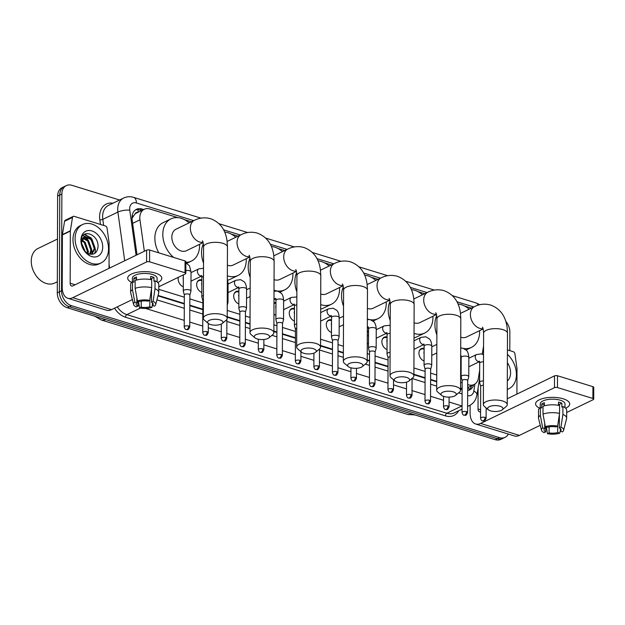 <?xml version="1.0" encoding="UTF-8"?>
<svg xmlns="http://www.w3.org/2000/svg" width="625" height="625" viewBox="0 0 625 625"><rect width="100%" height="100%" fill="white"/><g stroke="black" fill="none" stroke-linecap="round" stroke-linejoin="round"><path stroke-width="0.94" d="M183.289 286.766A6.82 4.938 -115.8 0 1 178.148 278.883A6.82 4.938 -115.8 0 1 178.336 277.312M201.812 292.469A6.82 4.938 -115.8 0 1 196.672 284.586A6.82 4.938 -115.8 0 1 199.047 280.094A6.82 4.938 -115.8 0 1 201.859 279.891M238.852 303.891A6.82 4.938 -115.8 0 1 233.711 296.008A6.82 4.938 -115.8 0 1 236.086 291.516A6.82 4.938 -115.8 0 1 238.898 291.312M275.898 315.312A6.82 4.938 -115.8 0 1 273.938 314.18M294.422 321.023A6.82 4.938 -115.8 0 1 289.273 313.133A6.82 4.938 -115.8 0 1 291.648 308.648A6.82 4.938 -115.8 0 1 294.461 308.438M331.461 332.438A6.82 4.938 -115.8 0 1 326.32 324.555A6.82 4.938 -115.8 0 1 328.695 320.062A6.82 4.938 -115.8 0 1 331.508 319.859M368.508 343.859A6.82 4.938 -115.8 0 1 367.281 343.266M387.023 349.57A6.82 4.938 -115.8 0 1 381.883 341.688A6.82 4.938 -115.8 0 1 384.258 337.195A6.82 4.938 -115.8 0 1 387.07 336.984M424.07 360.984A6.82 4.938 -115.8 0 1 418.93 353.102A6.82 4.938 -115.8 0 1 421.305 348.609A6.82 4.938 -115.8 0 1 424.117 348.406M461.117 372.406A6.82 4.938 -115.8 0 1 460.625 372.211M137.859 212.391A4.266 3.086 64.2 0 0 135.07 213.922L131.992 218.352M135.07 213.922A12.789 9.266 -115.8 0 1 136.328 213.133L144.266 209.289A12.789 9.266 64.2 0 0 139.953 219.805L144.352 251.25M460.531 388.656L462.195 389.008M158.07 295.422L184.297 303.508M189.836 305.211L202.82 309.211M227.211 316.734L239.859 320.633M245.398 322.344L250.031 323.766M273.883 331.117L276.906 332.055M282.445 333.758L295.43 337.766M320.555 345.508L332.469 349.18M338.008 350.891L343.375 352.539M367.227 359.898L369.516 360.602M375.047 362.305L388.031 366.312M413.898 374.281L425.078 377.727M430.617 379.438L436.719 381.32M467.68 384.555L468.492 384.805A12.789 9.266 64.2 0 0 474.109 384.516A12.789 9.266 64.2 0 0 478.406 378.102L479.664 370.266M482.25 354.148L483.562 346.023M158.789 289.336L184.32 297.203M189.859 298.914L202.844 302.914M227.234 310.438L239.883 314.336M245.422 316.039L250.047 317.469M273.906 324.82L276.93 325.75M282.469 327.461L295.445 331.461M320.578 339.211L332.492 342.883M338.031 344.586L343.391 346.242M367.25 353.594L369.539 354.305M375.07 356.008L388.055 360.008M413.922 367.984L425.102 371.43M430.641 373.141L436.734 375.016M460.594 382.367L462.141 382.852M177.992 217.664L149.883 209A12.789 9.266 64.2 0 0 144.266 209.289M471.383 308.109L464.562 306.008M424.711 293.719L417.891 291.617M378.039 279.336L371.219 277.234M331.367 264.945L324.547 262.844M284.695 250.563L277.875 248.453M238.023 236.172L231.203 234.07M191.352 221.781L184.531 219.68M367.328 331.117A6.82 4.938 -115.8 0 1 368.547 331.273M273.984 302.648A6.82 4.938 -115.8 0 1 275.945 302.727M460.672 359.719A6.82 4.938 -115.8 0 1 461.156 359.82M508.344 434.07A12.789 9.266 -115.8 0 1 505.07 437.336A12.789 9.266 -115.8 0 1 499.453 437.625L71.523 305.711A12.789 9.266 -115.8 0 1 61.531 290.812L61.867 194.031L59.75 195.055A12.789 9.266 -115.8 0 1 64.211 186.633A12.789 9.266 -115.8 0 0 59.75 195.055L59.414 291.844L59.75 195.055L57.633 196.086A12.789 9.266 -115.8 0 1 62.094 187.664L66.328 185.609A12.789 9.266 -115.8 0 1 71.938 185.32L119.57 200M71.523 305.711L69.406 306.734A12.789 9.266 -115.8 0 1 59.414 291.844A12.789 9.266 -115.8 0 0 69.406 306.734L497.336 438.656L69.406 306.734L67.289 307.758A12.789 9.266 -115.8 0 1 57.297 292.867L57.633 196.086M505.07 437.336L502.953 438.367A12.789 9.266 -115.8 0 1 497.336 438.656A12.789 9.266 -115.8 0 0 502.953 438.367L500.836 439.391A12.789 9.266 -115.8 0 1 495.219 439.68L67.289 307.758M84.734 234.148A17.055 12.352 -115.8 0 1 87.711 236.305A17.055 12.352 -115.8 0 0 84.734 234.148M89.211 237.789A17.055 12.352 -115.8 0 1 94.188 246.57A17.055 12.352 -115.8 0 0 89.211 237.789M95.133 252.297A17.055 12.352 -115.8 0 1 95.133 252.727A17.055 12.352 -115.8 0 0 95.133 252.297M505.805 321.359A12.789 9.266 -115.8 0 1 509.867 332.133L509.797 350.633M61.867 194.031A12.789 9.266 -115.8 0 1 66.328 185.609M83.117 235.477A17.055 12.352 -115.8 0 1 84.617 236.523M84.758 236.625A17.055 12.352 -115.8 0 1 87.352 239.094M143.727 209.555L142.055 209.039A12.789 9.266 64.2 0 0 136.438 209.328A12.789 9.266 64.2 0 0 132.133 219.844L137.023 254.797M467.656 390.531A12.789 9.266 64.2 0 0 469.641 389.922A12.789 9.266 64.2 0 0 473.664 384.734M157.953 295.859L184.297 303.977M189.836 305.688L202.82 309.688M227.211 317.203L239.859 321.109M245.398 322.812L250.023 324.242M273.883 331.594L276.906 332.523M282.438 334.234L295.422 338.234M320.555 345.984L332.469 349.656M338.008 351.359L343.367 353.016M367.227 360.367L369.508 361.07M375.047 362.781L388.031 366.781M413.898 374.758L425.078 378.203M430.617 379.906L436.711 381.789M460.57 389.141L462.117 389.625M135.43 209.93A12.789 9.266 -115.8 0 1 139.938 210.062L141.609 210.578M471.547 385.758A12.789 9.266 -115.8 0 1 468.539 390.336M563.219 398.812A17.055 6.578 0.2 0 1 564.414 399.219A17.055 6.578 0.2 0 1 565.648 408.227A17.055 6.578 0.2 0 0 569.688 404A17.055 6.578 0.2 0 0 563.219 398.812A17.055 6.578 0.2 0 0 540.883 399.133A17.055 6.578 0.2 0 0 539.586 408.133A17.055 6.578 0.2 0 1 535.578 403.875A17.055 6.578 0.2 0 1 545.211 397.992A17.055 6.578 0.2 0 1 563.219 398.812M507.43 349.906L513.289 351.711A2.133 1.547 64.2 0 1 514.93 353.844L516.969 368.43A2.133 1.547 64.2 0 1 516.992 368.781L516.906 394.086M470.117 405.188L470.094 412.82A17.055 9.75 -72.9 0 0 475.656 423.992A17.055 9.75 -72.9 0 0 480.625 423.43L554.469 387.68L554.508 375.883L507.258 398.758M475.656 423.992L514.438 435.953A17.055 9.75 -72.9 0 0 519.406 435.391L540.258 425.297M566.672 412.5L593.25 399.641A2.133 0.82 -179.8 0 0 593.711 399.133A2.133 0.82 -179.8 0 0 592.898 398.484L592.938 386.68A2.133 0.82 0.2 0 1 593.75 387.328L593.711 399.133M554.508 375.883A2.133 0.82 0.2 0 1 557.5 375.758L557.461 387.555L592.898 398.484M557.461 387.555A2.133 0.82 -179.8 0 0 554.469 387.68M557.5 375.758L592.938 386.68M486.93 408.594L486.141 408.984M480.586 411.664A4.266 2.438 107.1 0 1 479.422 411.773A4.266 2.438 107.1 0 1 478.031 408.977L478.102 387.797M558.508 403.93A8.531 3.289 -179.8 0 1 559.422 404.328L559.414 405.5M559.383 414.461L559.336 427.938A8.531 3.289 0.2 0 1 561.07 429.93A8.531 3.289 0.2 0 1 560.336 431.258L560.344 428.602M557.719 425.5L557.688 432.539A8.531 3.289 0.2 0 1 549.086 432.898L549.109 426.883M559.414 404.773A8.531 3.289 0.2 0 1 558.5 405.164M558.5 405.32L558.508 402.125A12.367 4.766 0.2 0 1 560.297 402.578A12.367 4.766 0.2 0 1 561.852 403.148L561.844 407.086L562.914 406.57A14.07 5.43 0.2 0 1 566.68 410.281L566.656 418.148A14.07 5.43 0.2 0 1 566.586 418.68L563.57 430.359A11.086 4.273 0.2 0 1 562.391 431.891L560.336 431.258M540.25 407.602L540.266 403.891A12.367 4.766 0.2 0 1 547.25 399.625A12.367 4.766 0.2 0 1 560.305 400.219A12.367 4.766 0.2 0 1 565 403.977L564.984 407.688M544.383 405.805L544.398 402.711A12.367 4.766 0.2 0 0 541.75 403.992L541.734 407.93L540.383 407.508L540.352 415.383L542.688 427.914L544.742 428.547L544.758 423.562M545.758 426.766L545.742 431.867L544.117 432.656A11.086 4.273 0.2 0 1 541.508 430.281L538.578 418.578A14.07 5.43 0.2 0 1 538.508 418.055L538.539 410.18A14.07 5.43 0.2 0 1 540.383 407.508M543.023 406.227A14.07 5.43 0.2 0 1 559.57 405.539L559.547 413.406L557.625 426.117L555.992 426.906A8.531 3.289 0.2 0 0 547.391 427.266L545.336 426.633L543 414.094L543.023 406.227M538.508 418.055A14.07 5.43 0.2 0 1 540.352 415.383M543 414.094A14.07 5.43 0.2 0 1 559.547 413.406M546.32 426.938L547.461 433.688L549.086 432.898M557.688 432.539L559.75 433.172L560.344 430.461M559.75 433.172A11.086 4.273 0.2 0 1 547.461 433.688M541.508 430.281A11.086 4.273 0.2 0 1 542.688 427.914M545.336 426.633A11.086 4.273 0.2 0 1 557.625 426.117M545.742 431.867A8.531 3.289 0.2 0 1 544.016 429.875A8.531 3.289 0.2 0 1 544.742 428.547M559.336 427.938L560.961 427.148L562.883 414.438L562.914 406.57M562.883 414.438A14.07 5.43 0.2 0 1 566.656 418.148M560.961 427.148A11.086 4.273 0.2 0 1 563.57 430.359M559.422 404.328L561.852 403.148M541.75 403.992L544.391 404.805M507.414 354.344A21.32 15.438 -115.8 0 1 516.414 374.625A21.32 15.438 -115.8 0 1 508.984 388.664A21.32 15.438 -115.8 0 1 507.289 389.32M507.383 362.703A13.898 10.07 -115.8 0 1 510.594 372.836A13.898 10.07 -115.8 0 1 507.32 380.961M500.047 406.234A7.672 2.961 -179.8 0 0 490.539 406.203A7.672 2.961 -179.8 0 0 488.305 409.758A7.672 2.961 -179.8 0 0 490.516 410.852A7.672 2.961 -179.8 0 0 502.25 409.805A7.672 2.961 -179.8 0 0 500.047 406.234M488.305 409.758L484.445 406.492A11.938 4.602 0.2 0 1 483.359 404.562A11.938 4.602 0.2 0 1 490.102 400.445A11.938 4.602 0.2 0 1 502.703 401.023A11.938 4.602 0.2 0 1 507.234 404.648A11.938 4.602 0.2 0 1 506.133 406.57L502.25 409.805M458.039 303.992A23.453 16.984 -115.8 0 1 469.172 309.18M479.578 330.672A23.453 16.984 -115.8 0 1 479.609 331.961A23.453 16.984 -115.8 0 1 471.438 347.398A23.453 16.984 -115.8 0 1 464 348.547M436.875 334.953A23.453 16.984 -115.8 0 1 434.891 324.469A23.453 16.984 -115.8 0 1 436.711 315.719M460.75 337.164A11.938 8.648 64.2 0 0 466.422 337.039L483.141 328.945M461.43 348.016A23.453 16.984 -115.8 0 1 460.711 347.789M453.375 391.852A7.672 2.961 -179.8 0 0 443.867 391.812A7.672 2.961 -179.8 0 0 441.633 395.367A7.672 2.961 -179.8 0 0 443.844 396.461A7.672 2.961 -179.8 0 0 455.578 395.414A7.672 2.961 -179.8 0 0 453.375 391.852M441.633 395.367L437.773 392.109A11.938 4.602 0.2 0 1 436.688 390.18A11.938 4.602 0.2 0 1 443.43 386.062A11.938 4.602 0.2 0 1 456.031 386.633A11.938 4.602 0.2 0 1 460.562 390.266A11.938 4.602 0.2 0 1 459.461 392.18L455.578 395.414M411.367 289.602A23.453 16.984 -115.8 0 1 422.5 294.789M432.906 316.281A23.453 16.984 -115.8 0 1 432.938 317.57A23.453 16.984 -115.8 0 1 424.766 333.016A23.453 16.984 -115.8 0 1 414.039 333.406M390.203 320.562A23.453 16.984 -115.8 0 1 388.219 310.078A23.453 16.984 -115.8 0 1 390.039 301.328M414.078 322.773A11.938 8.648 64.2 0 0 419.75 322.648L436.469 314.555M424.766 333.016L416.828 336.859A23.453 16.984 -115.8 0 1 414.023 337.82M406.703 377.461A7.672 2.961 -179.8 0 0 397.195 377.422A7.672 2.961 -179.8 0 0 394.961 380.977A7.672 2.961 -179.8 0 0 397.172 382.07A7.672 2.961 -179.8 0 0 408.906 381.031A7.672 2.961 -179.8 0 0 406.703 377.461M394.961 380.977L391.102 377.719A11.938 4.602 0.2 0 1 390.016 375.789A11.938 4.602 0.2 0 1 396.758 371.672A11.938 4.602 0.2 0 1 409.359 372.242A11.938 4.602 0.2 0 1 413.891 375.875A11.938 4.602 0.2 0 1 412.789 377.797L408.906 381.031M364.695 275.219A23.453 16.984 -115.8 0 1 375.828 280.398M386.234 301.891A23.453 16.984 -115.8 0 1 386.266 303.188A23.453 16.984 -115.8 0 1 378.094 318.625A23.453 16.984 -115.8 0 1 370.844 319.797M343.531 306.18A23.453 16.984 -115.8 0 1 341.547 295.695A23.453 16.984 -115.8 0 1 343.367 286.945M367.406 308.391A11.938 8.648 64.2 0 0 373.078 308.266L389.797 300.172M368.961 319.469A23.453 16.984 -115.8 0 1 367.367 319.016M360.031 363.07A7.672 2.961 -179.8 0 0 350.523 363.039A7.672 2.961 -179.8 0 0 348.289 366.594A7.672 2.961 -179.8 0 0 350.5 367.688A7.672 2.961 -179.8 0 0 362.234 366.641A7.672 2.961 -179.8 0 0 360.031 363.07M348.289 366.594L344.43 363.336A11.938 4.602 0.2 0 1 343.344 361.406A11.938 4.602 0.2 0 1 350.086 357.281A11.938 4.602 0.2 0 1 362.688 357.859A11.938 4.602 0.2 0 1 367.219 361.484A11.938 4.602 0.2 0 1 366.117 363.406L362.234 366.641M318.023 260.828A23.453 16.984 -115.8 0 1 329.156 266.016M339.562 287.508A23.453 16.984 -115.8 0 1 339.594 288.797A23.453 16.984 -115.8 0 1 331.422 304.242A23.453 16.984 -115.8 0 1 320.695 304.633M296.859 291.789A23.453 16.984 -115.8 0 1 294.875 281.305A23.453 16.984 -115.8 0 1 296.695 272.555M320.734 294A11.938 8.648 64.2 0 0 326.406 293.875L343.125 285.781M331.422 304.242L323.484 308.086A23.453 16.984 -115.8 0 1 320.68 309.047M313.359 348.688A7.672 2.961 -179.8 0 0 303.859 348.648A7.672 2.961 -179.8 0 0 301.617 352.203A7.672 2.961 -179.8 0 0 303.828 353.297A7.672 2.961 -179.8 0 0 315.562 352.258A7.672 2.961 -179.8 0 0 313.359 348.688M301.617 352.203L297.758 348.945A11.938 4.602 0.2 0 1 296.672 347.016A11.938 4.602 0.2 0 1 303.414 342.898A11.938 4.602 0.2 0 1 316.016 343.469A11.938 4.602 0.2 0 1 320.547 347.102A11.938 4.602 0.2 0 1 319.445 349.023L315.562 352.258M271.352 246.445A23.453 16.984 -115.8 0 1 282.484 251.625M292.891 273.117A23.453 16.984 -115.8 0 1 292.922 274.414A23.453 16.984 -115.8 0 1 284.75 289.852A23.453 16.984 -115.8 0 1 274.023 290.242M250.188 277.406A23.453 16.984 -115.8 0 1 248.203 266.922A23.453 16.984 -115.8 0 1 250.023 258.164M274.062 279.617A11.938 8.648 64.2 0 0 279.734 279.492L296.453 271.398M266.688 334.297A7.672 2.961 -179.8 0 0 257.188 334.266A7.672 2.961 -179.8 0 0 254.945 337.82A7.672 2.961 -179.8 0 0 257.156 338.914A7.672 2.961 -179.8 0 0 268.891 337.867A7.672 2.961 -179.8 0 0 266.688 334.297M254.945 337.82L251.086 334.555A11.938 4.602 0.2 0 1 250 332.633A11.938 4.602 0.2 0 1 256.742 328.508A11.938 4.602 0.2 0 1 269.352 329.086A11.938 4.602 0.2 0 1 273.875 332.711A11.938 4.602 0.2 0 1 272.773 334.633L268.891 337.867M224.68 232.055A23.453 16.984 -115.8 0 1 235.812 237.242M246.219 258.734A23.453 16.984 -115.8 0 1 246.25 260.023A23.453 16.984 -115.8 0 1 238.078 275.469A23.453 16.984 -115.8 0 1 227.352 275.852M203.516 263.016A23.453 16.984 -115.8 0 1 201.531 252.531A23.453 16.984 -115.8 0 1 203.352 243.781M227.391 265.227A11.938 8.648 64.2 0 0 233.062 265.102L249.781 257.008M238.078 275.469L230.141 279.312A23.453 16.984 -115.8 0 1 227.711 280.188M220.016 319.914A7.672 2.961 -179.8 0 0 210.516 319.875A7.672 2.961 -179.8 0 0 208.273 323.43A7.672 2.961 -179.8 0 0 210.484 324.523A7.672 2.961 -179.8 0 0 222.219 323.477A7.672 2.961 -179.8 0 0 220.016 319.914M208.273 323.43L204.414 320.172A11.938 4.602 0.2 0 1 203.328 318.242A11.938 4.602 0.2 0 1 210.07 314.125A11.938 4.602 0.2 0 1 222.68 314.695A11.938 4.602 0.2 0 1 227.203 318.328A11.938 4.602 0.2 0 1 226.102 320.25L222.219 323.477M202.398 240.836C202.305 241.492 203.016 239.453 203.578 246.875A11.938 4.602 -179.8 0 1 210.32 242.758A11.938 4.602 -179.8 0 1 222.922 243.328A11.938 4.602 -179.8 0 1 227.453 246.961L227.07 240.945C225.516 229.688 220.055 222.289 210.688 218.742C205.172 217.18 199.781 217.68 194.516 220.25L175.984 229.219A11.938 8.648 64.2 0 0 171.828 237.086A11.938 8.648 64.2 0 0 176.758 248.344A11.938 8.648 64.2 0 0 186.391 250.719L203.109 242.617M173.625 257.414A23.453 16.984 -115.8 0 1 162.805 234.297A23.453 16.984 -115.8 0 1 170.969 218.859A23.453 16.984 -115.8 0 1 189.141 222.852M199.547 244.344A23.453 16.984 -115.8 0 1 199.578 245.641A23.453 16.984 -115.8 0 1 191.406 261.078A23.453 16.984 -115.8 0 1 185.875 262.336M158.812 252.852A23.453 16.984 -115.8 0 1 154.859 238.148A23.453 16.984 -115.8 0 1 163.031 222.703L170.969 218.859M461.148 362.797A3.836 2.781 64.2 0 0 460.961 363.961A3.836 2.781 64.2 0 0 461.141 365.242M483.437 380.914A3.836 1.477 -179.8 0 0 480.445 381.469A3.836 1.477 -179.8 0 0 479.617 382.383A3.836 1.477 -179.8 0 0 479.641 382.539L480.672 386.375M483.422 385.266A2.773 1.07 -179.8 0 0 481.273 385.664A2.773 1.07 -179.8 0 0 480.672 386.32A2.773 1.07 -179.8 0 0 480.688 386.43M155.344 273.078A17.055 6.578 0.2 0 1 156.539 273.484A17.055 6.578 0.2 0 1 157.766 282.492A17.055 6.578 0.2 0 0 161.812 278.266A17.055 6.578 0.2 0 0 155.344 273.078A17.055 6.578 0.2 0 0 133.008 273.398A17.055 6.578 0.2 0 0 131.711 282.398A17.055 6.578 0.2 0 1 127.695 278.141A17.055 6.578 0.2 0 1 137.336 272.258A17.055 6.578 0.2 0 1 155.344 273.078M70.367 230.758A2.133 1.547 64.2 0 0 70.336 231.086L62.398 234.938A2.133 1.547 -115.8 0 1 62.422 234.602L70.367 230.758L72.5 217.461A2.133 1.547 64.2 0 1 73.219 216.391A2.133 1.547 64.2 0 1 74.156 216.336L105.414 225.977A2.133 1.547 64.2 0 1 107.055 228.109L109.094 242.695A2.133 1.547 64.2 0 1 109.117 243.047L109.031 268.352M62.398 234.938L62.219 287.086A17.055 9.75 -72.9 0 0 67.773 298.258A17.055 9.75 -72.9 0 0 72.75 297.695L146.594 261.945L146.633 250.148L72.789 285.898A4.266 2.438 107.1 0 1 71.547 286.039A4.266 2.438 107.1 0 1 70.156 283.242L70.336 231.086M62.422 234.602L64.562 221.305A2.133 1.547 -115.8 0 1 65.273 220.234L73.219 216.391M67.773 298.258L106.562 310.219A17.055 9.75 -72.9 0 0 111.531 309.656L132.383 299.562M158.797 286.766L185.375 273.906A2.133 0.82 -179.8 0 0 185.836 273.398A2.133 0.82 -179.8 0 0 185.023 272.75L185.062 260.945A2.133 0.82 0.2 0 1 185.875 261.594L185.836 273.398M146.633 250.148A2.133 0.82 0.2 0 1 149.625 250.023L149.586 261.82L185.023 272.75M149.586 261.82A2.133 0.82 -179.8 0 0 146.594 261.945M149.625 250.023L185.062 260.945M150.633 278.195A8.531 3.289 -179.8 0 1 151.547 278.594L151.539 279.766M151.508 288.727L151.461 302.203A8.531 3.289 0.2 0 1 153.195 304.195A8.531 3.289 0.2 0 1 152.461 305.523L152.469 302.867M149.836 299.766L149.812 306.805A8.531 3.289 0.2 0 1 141.211 307.164L141.234 301.148M151.539 279.039A8.531 3.289 0.2 0 1 150.625 279.43M150.625 279.586L150.633 276.391A12.367 4.766 0.2 0 1 152.422 276.844A12.367 4.766 0.2 0 1 153.977 277.414L153.969 281.352L155.039 280.836A14.07 5.43 0.2 0 1 158.805 284.547L158.773 292.414A14.07 5.43 0.2 0 1 158.711 292.945L155.695 304.625A11.086 4.273 0.2 0 1 154.516 306.156L152.461 305.523M132.375 281.867L132.391 278.156A12.367 4.766 0.2 0 1 139.375 273.891A12.367 4.766 0.2 0 1 152.43 274.484A12.367 4.766 0.2 0 1 157.117 278.242L157.109 281.953M136.508 280.07L136.523 276.977A12.367 4.766 0.2 0 0 133.875 278.258L133.859 282.195L132.508 281.773L132.477 289.648L134.812 302.18L136.867 302.812L136.883 297.828M137.883 301.031L137.867 306.133L136.242 306.922A11.086 4.273 0.2 0 1 133.633 304.547L130.703 292.844A14.07 5.43 0.2 0 1 130.633 292.32L130.664 284.445A14.07 5.43 0.2 0 1 132.508 281.773M135.148 280.492A14.07 5.43 0.2 0 1 151.695 279.805L151.664 287.672L149.742 300.383L148.117 301.172A8.531 3.289 0.2 0 0 139.516 301.531L137.461 300.898L135.125 288.359L135.148 280.492M130.633 292.32A14.07 5.43 0.2 0 1 132.477 289.648M135.125 288.359A14.07 5.43 0.2 0 1 151.664 287.672M138.438 301.203L139.586 307.953L141.211 307.164M149.812 306.805L151.875 307.438L152.461 304.727M151.875 307.438A11.086 4.273 0.2 0 1 139.586 307.953M133.633 304.547A11.086 4.273 0.2 0 1 134.812 302.18M137.461 300.898A11.086 4.273 0.2 0 1 149.742 300.383M137.867 306.133A8.531 3.289 0.2 0 1 136.133 304.141A8.531 3.289 0.2 0 1 136.867 302.812M151.461 302.203L153.086 301.414L155.008 288.703L155.039 280.836M155.008 288.703A14.07 5.43 0.2 0 1 158.773 292.414M153.086 301.414A11.086 4.273 0.2 0 1 155.695 304.625M151.547 278.594L153.977 277.414M133.875 278.258L136.516 279.07M57.336 281.75L54.656 283.047A19.188 13.898 -115.8 0 1 39.18 279.234A19.188 13.898 -115.8 0 1 31.25 261.141A19.188 13.898 -115.8 0 1 37.93 248.508L57.484 239.039M75.102 238.586A21.32 15.438 -115.8 0 1 82.531 224.547A21.32 15.438 -115.8 0 1 99.727 228.789A21.32 15.438 -115.8 0 1 108.531 248.891A21.32 15.438 -115.8 0 1 101.109 262.93A21.32 15.438 -115.8 0 1 83.906 258.688A21.32 15.438 -115.8 0 1 75.102 238.586M101.109 262.93L98.992 263.953A21.32 15.438 -115.8 0 1 81.789 259.711A21.32 15.438 -115.8 0 1 72.984 239.609A21.32 15.438 -115.8 0 1 80.414 225.57L82.531 224.547M91.617 254.336L94.25 248.547L91.055 239.414L84.078 236.805M91.93 254.328L95.086 248.141L91.898 239.008L84.898 236.406L81.641 241.984A9.641 6.977 -115.8 0 0 81.617 242.688A9.641 6.977 -115.8 0 0 88.602 253.727C93.898 255.242 97.023 253.102 97.992 247.297C99.234 233.609 80.562 227.922 81.188 241.273L82.703 247.898C84.227 251.055 86.32 253.391 89 254.906C84.211 251.633 81.742 247.539 81.594 242.609L81.641 241.984M89.773 254.117L90.883 250.18L87.695 241.039L82.68 238.195M90.289 254.227L91.727 249.773L88.531 240.633L82.992 237.773M87.367 253.117L87.523 251.805L84.336 242.672L81.773 240.602M88.023 253.469L88.367 251.398L85.172 242.266L81.938 239.875M84.484 236.578L81.328 239.594M83.766 249.602L81.992 245.609M84.953 251.125L81.664 243.727M102.719 247.102A13.898 10.07 -115.8 0 1 91.773 256.562A13.898 10.07 -115.8 0 1 80.922 240.375A13.898 10.07 -115.8 0 1 91.867 230.914A13.898 10.07 -115.8 0 1 102.719 247.102M85.203 251.391L81.641 243.461M91.672 254.289L92.133 251.398L87.805 239.562L84.164 236.781M94.812 253.359L95.492 249.766L91.164 237.938L84.5 234.281M83.102 240.484L82.016 239.602M89.828 237.234L84.188 234.5M467.695 380.688L468.75 376.852A3.836 1.477 -179.8 0 0 468.773 376.703A3.836 1.477 -179.8 0 0 467.32 375.531A3.836 1.477 -179.8 0 0 461.93 375.758A3.836 1.477 -179.8 0 0 461.102 376.672A3.836 1.477 -179.8 0 0 461.117 376.828L462.148 380.672M467.68 380.742A2.773 1.07 -179.8 0 0 467.695 380.633A2.773 1.07 -179.8 0 0 466.641 379.789A2.773 1.07 -179.8 0 0 462.75 379.953A2.773 1.07 -179.8 0 0 462.148 380.609A2.773 1.07 -179.8 0 0 462.164 380.727M424.109 349.195L423.562 349.047A6.398 4.633 64.2 0 0 420.961 349.25A6.398 4.633 64.2 0 0 419.305 350.922M424.102 351.375A3.836 2.781 64.2 0 0 423.914 352.547A3.836 2.781 64.2 0 0 424.094 353.828M430.648 369.266L431.711 365.438A3.836 1.477 -179.8 0 0 431.734 365.281A3.836 1.477 -179.8 0 0 430.273 364.117A3.836 1.477 -179.8 0 0 424.883 364.344A3.836 1.477 -179.8 0 0 424.055 365.258A3.836 1.477 -179.8 0 0 424.078 365.406L425.109 369.25M430.633 369.32A2.773 1.07 -179.8 0 0 430.648 369.211A2.773 1.07 -179.8 0 0 429.602 368.367A2.773 1.07 -179.8 0 0 425.703 368.531A2.773 1.07 -179.8 0 0 425.109 369.195A2.773 1.07 -179.8 0 0 425.125 369.305M387.07 337.773L386.523 337.633A6.398 4.633 64.2 0 0 383.914 337.836A6.398 4.633 64.2 0 0 382.258 339.5M387.062 339.961A3.836 2.781 64.2 0 0 386.867 341.125A3.836 2.781 64.2 0 0 387.055 342.406M368.547 332.062L368 331.922A6.398 4.633 64.2 0 0 367.32 331.797M368.539 334.25A3.836 2.781 64.2 0 0 368.352 335.414A3.836 2.781 64.2 0 0 368.531 336.695M390.094 352.398A3.836 1.477 -179.8 0 0 387.844 352.922A3.836 1.477 -179.8 0 0 387.016 353.836A3.836 1.477 -179.8 0 0 387.031 353.992L388.062 357.828M390.078 356.75A2.773 1.07 -179.8 0 0 388.664 357.117A2.773 1.07 -179.8 0 0 388.062 357.773A2.773 1.07 -179.8 0 0 388.078 357.883M375.086 352.141L376.148 348.305A3.836 1.477 -179.8 0 0 376.164 348.156A3.836 1.477 -179.8 0 0 374.711 346.984A3.836 1.477 -179.8 0 0 369.32 347.211A3.836 1.477 -179.8 0 0 368.492 348.125A3.836 1.477 -179.8 0 0 368.508 348.281L369.539 352.117M375.07 352.195A2.773 1.07 -179.8 0 0 375.086 352.086A2.773 1.07 -179.8 0 0 374.031 351.242A2.773 1.07 -179.8 0 0 370.141 351.406A2.773 1.07 -179.8 0 0 369.547 352.062A2.773 1.07 -179.8 0 0 369.555 352.18M331.5 320.641L330.953 320.5A6.398 4.633 64.2 0 0 328.352 320.703A6.398 4.633 64.2 0 0 326.695 322.375M331.492 322.828A3.836 2.781 64.2 0 0 331.305 323.992A3.836 2.781 64.2 0 0 331.484 325.273M338.047 340.719L339.102 336.891A3.836 1.477 -179.8 0 0 339.125 336.734A3.836 1.477 -179.8 0 0 337.664 335.57A3.836 1.477 -179.8 0 0 332.273 335.789A3.836 1.477 -179.8 0 0 331.445 336.703A3.836 1.477 -179.8 0 0 331.469 336.859L332.5 340.703M338.031 340.773A2.773 1.07 -179.8 0 0 338.047 340.664A2.773 1.07 -179.8 0 0 336.992 339.82A2.773 1.07 -179.8 0 0 333.102 339.984A2.773 1.07 -179.8 0 0 332.5 340.648A2.773 1.07 -179.8 0 0 332.516 340.758M294.461 309.227L293.914 309.086A6.398 4.633 64.2 0 0 291.312 309.281A6.398 4.633 64.2 0 0 289.648 310.953M294.453 311.406A3.836 2.781 64.2 0 0 294.266 312.578A3.836 2.781 64.2 0 0 294.445 313.859M275.938 303.516L275.391 303.375A6.398 4.633 64.2 0 0 273.977 303.25M275.93 305.703A3.836 2.781 64.2 0 0 275.742 306.867A3.836 2.781 64.2 0 0 275.922 308.148M296.75 323.93A3.836 1.477 -179.8 0 0 295.234 324.375A3.836 1.477 -179.8 0 0 294.406 325.289A3.836 1.477 -179.8 0 0 294.422 325.445L295.453 329.281M296.734 328.328A2.773 1.07 -179.8 0 0 296.055 328.562A2.773 1.07 -179.8 0 0 295.453 329.227A2.773 1.07 -179.8 0 0 295.469 329.336M282.477 323.594L283.539 319.758A3.836 1.477 -179.8 0 0 283.555 319.602A3.836 1.477 -179.8 0 0 282.102 318.438A3.836 1.477 -179.8 0 0 276.711 318.664A3.836 1.477 -179.8 0 0 275.883 319.578A3.836 1.477 -179.8 0 0 275.906 319.734L276.938 323.57M282.461 323.648A2.773 1.07 -179.8 0 0 282.477 323.539A2.773 1.07 -179.8 0 0 281.43 322.695A2.773 1.07 -179.8 0 0 277.531 322.859A2.773 1.07 -179.8 0 0 276.938 323.516A2.773 1.07 -179.8 0 0 276.953 323.625M238.898 292.094L238.352 291.953A6.398 4.633 64.2 0 0 235.742 292.156A6.398 4.633 64.2 0 0 234.086 293.828M238.891 294.281A3.836 2.781 64.2 0 0 238.695 295.445A3.836 2.781 64.2 0 0 238.883 296.727M245.438 312.172L246.492 308.344A3.836 1.477 -179.8 0 0 246.516 308.188A3.836 1.477 -179.8 0 0 245.062 307.016A3.836 1.477 -179.8 0 0 239.672 307.242A3.836 1.477 -179.8 0 0 238.836 308.156A3.836 1.477 -179.8 0 0 238.859 308.312L239.891 312.156M245.422 312.227A2.773 1.07 -179.8 0 0 245.438 312.117A2.773 1.07 -179.8 0 0 244.383 311.273A2.773 1.07 -179.8 0 0 240.492 311.438A2.773 1.07 -179.8 0 0 239.891 312.094A2.773 1.07 -179.8 0 0 239.906 312.211M201.852 280.68L201.305 280.531A6.398 4.633 64.2 0 0 198.703 280.734A6.398 4.633 64.2 0 0 197.047 282.406M201.844 282.859A3.836 2.781 64.2 0 0 201.656 284.031A3.836 2.781 64.2 0 0 201.836 285.312M227.25 305.242L227.969 302.633A3.836 1.477 -179.8 0 0 227.992 302.477A3.836 1.477 -179.8 0 0 227.266 301.602M183.32 277.148A3.836 2.781 64.2 0 0 183.133 278.32A3.836 2.781 64.2 0 0 183.312 279.602M203.406 295.539A3.836 1.477 -179.8 0 0 202.625 295.828A3.836 1.477 -179.8 0 0 201.797 296.742A3.836 1.477 -179.8 0 0 201.82 296.898L202.852 300.734M203.391 300.047A2.773 1.07 -179.8 0 0 202.852 300.68A2.773 1.07 -179.8 0 0 202.867 300.789M189.867 295.047L190.93 291.211A3.836 1.477 -179.8 0 0 190.953 291.055A3.836 1.477 -179.8 0 0 189.492 289.891A3.836 1.477 -179.8 0 0 184.102 290.117A3.836 1.477 -179.8 0 0 183.273 291.031A3.836 1.477 -179.8 0 0 183.297 291.188L184.328 295.023M189.852 295.102A2.773 1.07 -179.8 0 0 189.867 294.984A2.773 1.07 -179.8 0 0 188.82 294.148A2.773 1.07 -179.8 0 0 184.93 294.305A2.773 1.07 -179.8 0 0 184.328 294.969A2.773 1.07 -179.8 0 0 184.344 295.078M132.117 215.945A12.789 3.586 -8 0 1 133.227 215.961M467.789 387.578A12.789 6.125 9.1 0 1 469.555 389.445M138.164 212.242A12.789 7.312 -72.9 0 0 137.93 209.68M460.57 388.641L462.125 387.891M467.68 385.203L468.492 384.805M132.625 223.359L139.953 219.805M85.906 237.609A17.055 12.352 64.2 0 0 85.641 238.203M411.883 413.992A14.922 8.531 107.1 0 1 407.656 414.422L101.281 319.984A14.922 8.531 -72.9 0 0 105.516 319.547M495.219 439.68L499.453 437.625M57.297 292.867L61.531 290.812M479.828 304.711L475.953 302.906A8.531 4.875 107.1 0 1 478.148 305.156M193.727 220.633L136.383 202.953A8.531 6.18 64.2 0 0 129.672 208.766A8.531 6.18 64.2 0 0 129.766 210.164L136.078 255.258M124.695 260.766L117.883 212.062A17.055 12.352 -115.8 0 1 117.695 209.266A17.055 12.352 -115.8 0 1 123.633 198.039L108.547 205.336A17.055 12.352 64.2 0 0 102.609 216.57A17.055 12.352 64.2 0 0 102.797 219.367L103.648 225.43M100.477 224.453L99.828 219.836A2.133 0.602 172 0 0 102.797 219.367L117.883 212.062A8.531 2.391 -8 0 1 129.766 210.164M458.703 410.742A19.188 13.898 -115.8 0 1 445.477 415.867L125.531 317.242A19.188 13.898 -115.8 0 1 114.539 308.195M99.828 219.836A19.188 13.898 -115.8 0 1 112.953 203.203M467.602 406.438L469.383 405.57A17.055 12.352 -115.8 0 1 467.602 406.211M462.063 406.008A17.055 12.352 -115.8 0 1 461.898 405.961L446.812 413.258A17.055 12.352 64.2 0 0 454.297 412.875L462.055 409.125M109.047 264.016L109.609 268.07M140.367 308.094L126.859 314.633L446.812 413.258A2.133 1.219 -72.9 0 0 445.477 415.867M139.281 306.188A17.055 12.352 -115.8 0 1 137.867 305.32M117.266 306.875A17.055 12.352 64.2 0 0 126.859 314.633A2.133 1.219 -72.9 0 0 125.531 317.242M462.063 405.875A8.531 4.875 107.1 0 1 461.898 405.961L449.078 402.008M443.539 400.297L430.555 396.297M425.016 394.586L412.031 390.586M406.5 388.883L393.516 384.875M387.977 383.172L374.992 379.164M369.453 377.461L356.469 373.461M350.93 371.75L337.945 367.75M332.414 366.039L319.43 362.039M313.891 360.328L300.906 356.328M295.367 354.625L282.383 350.617M276.844 348.914L263.859 344.906M258.328 343.203L245.344 339.203M239.805 337.492L226.82 333.492M221.281 331.781L208.297 327.781M202.758 326.078L189.773 322.07M184.242 320.367L145.531 308.43M467.641 395.641A8.531 6.18 64.2 0 0 473.828 391.055L474.953 384.031M473.758 306.953L456.984 301.781M427.086 292.57L410.313 287.398M380.414 278.18L363.641 273.008M333.742 263.797L316.969 258.625M287.07 249.406L270.297 244.234M240.398 235.023L223.625 229.852M156.922 299.875L184.281 308.305M189.82 310.016L202.805 314.016M226.859 321.43L239.844 325.438M245.383 327.141L250.008 328.57M271.938 335.328L276.891 336.852M282.43 338.562L295.414 342.562M319.469 349.977L332.453 353.984M337.992 355.688L343.352 357.344M365.281 364.102L369.5 365.398M375.031 367.109L388.016 371.109M412.078 378.531L425.063 382.531M430.602 384.234L436.695 386.117M458.625 392.875L462.102 393.953M473.828 391.055A8.531 4.086 9.1 0 1 476.953 394.969L479.633 378.281M201.008 218.148L133.602 197.367A8.531 4.875 107.1 0 1 136.383 202.953M139.938 210.062L142.055 209.039M480.625 423.43L519.406 435.391M478.031 408.977L480.594 409.766M460.492 313.383L474.547 306.578C479.812 304.008 485.203 303.508 490.719 305.07C500.086 308.609 505.547 316.008 507.102 327.266L507.484 333.281A11.938 4.602 -179.8 0 0 502.953 329.648A11.938 4.602 -179.8 0 0 490.352 329.078A11.938 4.602 -179.8 0 0 483.602 333.195L483.359 404.562M474.547 306.578A11.938 8.648 64.2 0 0 470.383 314.438A11.938 8.648 64.2 0 0 479.711 328.336A11.938 8.648 64.2 0 0 483.063 328.641M413.82 298.992L427.875 292.188C433.141 289.617 438.531 289.117 444.047 290.68C453.414 294.227 458.875 301.625 460.43 312.883L460.812 318.891A11.938 4.602 -179.8 0 0 456.281 315.266A11.938 4.602 -179.8 0 0 443.68 314.688A11.938 4.602 -179.8 0 0 436.93 318.812L436.688 390.18M427.875 292.188A11.938 8.648 64.2 0 0 423.711 300.047A11.938 8.648 64.2 0 0 433.039 313.953A11.938 8.648 64.2 0 0 436.391 314.258M367.148 284.602L381.203 277.805C386.469 275.234 391.859 274.727 397.375 276.297C406.742 279.836 412.203 287.234 413.758 298.492L414.141 304.508A11.938 4.602 -179.8 0 0 409.609 300.875A11.938 4.602 -179.8 0 0 397.008 300.305A11.938 4.602 -179.8 0 0 390.258 304.422L390.016 375.789M381.203 277.805A11.938 8.648 64.2 0 0 377.039 285.664A11.938 8.648 64.2 0 0 386.367 299.562A11.938 8.648 64.2 0 0 389.719 299.867M320.477 270.219L334.531 263.414C339.797 260.844 345.188 260.344 350.703 261.906C360.07 265.453 365.531 272.852 367.086 284.102L367.469 290.117A11.938 4.602 -179.8 0 0 362.938 286.492A11.938 4.602 -179.8 0 0 350.336 285.914A11.938 4.602 -179.8 0 0 343.594 290.039L343.344 361.406M334.531 263.414A11.938 8.648 64.2 0 0 330.367 271.273A11.938 8.648 64.2 0 0 339.695 285.18A11.938 8.648 64.2 0 0 343.047 285.477M273.805 255.828L287.859 249.023C293.125 246.461 298.516 245.953 304.031 247.523C313.398 251.062 318.859 258.461 320.414 269.719L320.797 275.734A11.938 4.602 -179.8 0 0 316.266 272.102A11.938 4.602 -179.8 0 0 303.664 271.531A11.938 4.602 -179.8 0 0 296.922 275.648L296.672 347.016M287.859 249.023A11.938 8.648 64.2 0 0 283.695 256.891A11.938 8.648 64.2 0 0 293.023 270.789A11.938 8.648 64.2 0 0 296.375 271.094M227.133 241.445L241.188 234.641C246.453 232.07 251.844 231.57 257.359 233.133C266.727 236.68 272.188 244.078 273.742 255.328L274.125 261.344A11.938 4.602 -179.8 0 0 269.594 257.719A11.938 4.602 -179.8 0 0 256.992 257.141A11.938 4.602 -179.8 0 0 250.25 261.266L250 332.633M241.188 234.641A11.938 8.648 64.2 0 0 237.023 242.5A11.938 8.648 64.2 0 0 246.352 256.398A11.938 8.648 64.2 0 0 249.703 256.703M194.516 220.25A11.938 8.648 64.2 0 0 190.352 228.109A11.938 8.648 64.2 0 0 199.68 242.016A11.938 8.648 64.2 0 0 203.031 242.32M485.055 417.406A2.773 1.586 -72.9 0 1 483.32 420.797A2.773 1.586 107.1 0 1 482.516 420.891C483.938 420.516 484.219 422.547 486.102 418.25A2.773 1.07 -179.8 0 0 485.055 417.406A2.773 1.07 -179.8 0 0 482.125 417.273A2.773 1.07 -179.8 0 0 480.562 418.227L480.672 386.32M468.836 358.266L476.586 354.516A3.836 2.781 64.2 0 0 475.25 357.047A3.836 2.781 64.2 0 0 478.438 361.562A3.836 2.781 64.2 0 0 479.461 361.586M483.508 361.797A3.836 1.477 -179.8 0 0 479.688 363.266L479.617 382.383M72.75 297.695L111.531 309.656M70.156 283.242L75.109 284.773M72.5 217.461L64.562 221.305M466.531 411.695A2.773 1.586 -72.9 0 1 464.805 415.086A2.773 1.586 107.1 0 1 463.992 415.18C465.414 414.805 465.695 416.836 467.586 412.539A2.773 1.07 -179.8 0 0 466.531 411.695A2.773 1.07 -179.8 0 0 463.609 411.562A2.773 1.07 -179.8 0 0 462.039 412.516L462.148 380.609M460.711 348.047L462.859 348.18L466.508 350.383C466.461 350.297 468.602 352.172 468.844 357.578A3.836 1.477 -179.8 0 0 467.383 356.414A3.836 1.477 -179.8 0 0 467.195 356.359A3.836 1.477 -179.8 0 0 463.227 356.25A3.836 1.477 -179.8 0 0 461.164 357.555L461.102 376.672M448.008 405.984A2.773 1.586 -72.9 0 1 446.281 409.375A2.773 1.586 107.1 0 1 445.477 409.469C446.898 409.094 447.18 411.125 449.062 406.828A2.773 1.07 -179.8 0 0 448.008 405.984A2.773 1.07 -179.8 0 0 445.086 405.852A2.773 1.07 -179.8 0 0 443.516 406.812L443.555 396.367M429.492 400.273A2.773 1.586 -72.9 0 1 427.758 403.664A2.773 1.586 107.1 0 1 426.953 403.758C428.375 403.383 428.656 405.414 430.539 401.117A2.773 1.07 -179.8 0 0 429.492 400.273A2.773 1.07 -179.8 0 0 426.562 400.141A2.773 1.07 -179.8 0 0 425 401.102L425.109 369.195M414.016 340.781L421.023 337.391A3.836 2.781 64.2 0 0 419.688 339.914A3.836 2.781 64.2 0 0 422.867 344.438A3.836 2.781 64.2 0 0 423.898 344.453M421.023 337.391L425.82 336.766L429.469 338.969C429.422 338.875 431.562 340.75 431.797 346.164A3.836 1.477 -179.8 0 0 430.344 344.992A3.836 1.477 -179.8 0 0 430.148 344.938A3.836 1.477 -179.8 0 0 426.18 344.828A3.836 1.477 -179.8 0 0 424.125 346.133L424.055 365.258M410.969 394.57A2.773 1.586 -72.9 0 1 409.234 397.961A2.773 1.586 107.1 0 1 408.43 398.047C409.852 397.68 410.133 399.703 412.016 395.406A2.773 1.07 -179.8 0 0 410.969 394.57A2.773 1.07 -179.8 0 0 408.039 394.438A2.773 1.07 -179.8 0 0 406.477 395.391L406.523 382.156M392.445 388.859A2.773 1.586 -72.9 0 1 390.719 392.25A2.773 1.586 107.1 0 1 389.906 392.336C391.328 391.969 391.609 394 393.5 389.703A2.773 1.07 -179.8 0 0 392.445 388.859A2.773 1.07 -179.8 0 0 389.523 388.727A2.773 1.07 -179.8 0 0 387.953 389.68L388.062 357.773M376.234 329.719L383.977 325.969A3.836 2.781 64.2 0 0 382.641 328.492A3.836 2.781 64.2 0 0 385.828 333.016A3.836 2.781 64.2 0 0 386.852 333.039M390.164 333.273A3.836 1.477 -179.8 0 0 387.078 334.719L387.016 353.836M373.922 383.148A2.773 1.586 -72.9 0 1 372.195 386.539A2.773 1.586 107.1 0 1 371.391 386.633C372.805 386.258 373.094 388.289 374.977 383.992A2.773 1.07 -179.8 0 0 373.922 383.148A2.773 1.07 -179.8 0 0 371 383.016A2.773 1.07 -179.8 0 0 369.43 383.969L369.547 352.062M367.367 319.609L370.25 319.633L373.898 321.836C373.859 321.75 376 323.625 376.234 329.031A3.836 1.477 -179.8 0 0 374.773 327.867A3.836 1.477 -179.8 0 0 374.586 327.812A3.836 1.477 -179.8 0 0 370.617 327.703A3.836 1.477 -179.8 0 0 368.555 329.008L368.492 348.125M367.336 327.312A3.836 2.781 64.2 0 0 368.336 327.328M355.398 377.438A2.773 1.586 -72.9 0 1 353.672 380.828A2.773 1.586 107.1 0 1 352.867 380.922C354.289 380.547 354.57 382.578 356.453 378.281A2.773 1.07 -179.8 0 0 355.398 377.438A2.773 1.07 -179.8 0 0 352.477 377.305A2.773 1.07 -179.8 0 0 350.906 378.258L350.945 367.812M336.883 371.727A2.773 1.586 -72.9 0 1 335.148 375.117A2.773 1.586 107.1 0 1 334.344 375.211C335.766 374.836 336.047 376.867 337.93 372.57A2.773 1.07 -179.8 0 0 336.883 371.727A2.773 1.07 -179.8 0 0 333.953 371.594A2.773 1.07 -179.8 0 0 332.391 372.555L332.5 340.648M320.672 312.586L328.414 308.836A3.836 2.781 64.2 0 0 327.078 311.367A3.836 2.781 64.2 0 0 330.266 315.883A3.836 2.781 64.2 0 0 331.289 315.906M328.414 308.836L333.211 308.211L336.859 310.422C336.812 310.328 338.953 312.203 339.188 317.609A3.836 1.477 -179.8 0 0 337.734 316.445A3.836 1.477 -179.8 0 0 337.539 316.391A3.836 1.477 -179.8 0 0 333.578 316.281A3.836 1.477 -179.8 0 0 331.516 317.586L331.445 336.703M318.359 366.016A2.773 1.586 -72.9 0 1 316.633 369.406A2.773 1.586 107.1 0 1 315.82 369.5C317.242 369.133 317.523 371.156 319.414 366.859A2.773 1.07 -179.8 0 0 318.359 366.016A2.773 1.07 -179.8 0 0 315.43 365.883A2.773 1.07 -179.8 0 0 313.867 366.844L313.914 353.141M299.836 360.312A2.773 1.586 -72.9 0 1 298.109 363.703A2.773 1.586 107.1 0 1 297.297 363.789C298.719 363.422 299.008 365.453 300.891 361.148A2.773 1.07 -179.8 0 0 299.836 360.312A2.773 1.07 -179.8 0 0 296.914 360.18A2.773 1.07 -179.8 0 0 295.344 361.133L295.453 329.227M283.625 301.172L291.367 297.422A3.836 2.781 64.2 0 0 290.031 299.945A3.836 2.781 64.2 0 0 293.219 304.469A3.836 2.781 64.2 0 0 294.25 304.492M296.82 304.812A3.836 1.477 -179.8 0 0 294.469 306.164L294.406 325.289M281.312 354.602A2.773 1.586 -72.9 0 1 279.586 357.992A2.773 1.586 107.1 0 1 278.781 358.078C280.203 357.711 280.484 359.742 282.367 355.445A2.773 1.07 -179.8 0 0 281.312 354.602A2.773 1.07 -179.8 0 0 278.391 354.469A2.773 1.07 -179.8 0 0 276.82 355.422L276.938 323.516M274.023 291.25L277.648 291.086L281.297 293.289C281.25 293.203 283.391 295.078 283.625 300.484A3.836 1.477 -179.8 0 0 282.172 299.32A3.836 1.477 -179.8 0 0 281.977 299.266A3.836 1.477 -179.8 0 0 278.008 299.156A3.836 1.477 -179.8 0 0 275.953 300.461L275.883 319.578M273.992 298.492A3.836 2.781 64.2 0 0 274.695 298.758A3.836 2.781 64.2 0 0 275.727 298.781M262.797 348.891A2.773 1.586 -72.9 0 1 261.062 352.281A2.773 1.586 107.1 0 1 260.258 352.375C261.68 352 261.961 354.031 263.844 349.734A2.773 1.07 -179.8 0 0 262.797 348.891A2.773 1.07 -179.8 0 0 259.867 348.758A2.773 1.07 -179.8 0 0 258.305 349.711L258.336 339.211M244.273 343.18A2.773 1.586 -72.9 0 1 242.547 346.57A2.773 1.586 107.1 0 1 241.734 346.664C243.156 346.289 243.438 348.32 245.32 344.023A2.773 1.07 -179.8 0 0 244.273 343.18A2.773 1.07 -179.8 0 0 241.344 343.047A2.773 1.07 -179.8 0 0 239.781 344.008L239.891 312.094M228.055 284.047L235.805 280.289A3.836 2.781 64.2 0 0 234.469 282.82A3.836 2.781 64.2 0 0 237.656 287.336A3.836 2.781 64.2 0 0 238.68 287.359M235.805 280.289L240.602 279.664L244.25 281.875C244.203 281.781 246.344 283.656 246.578 289.062A3.836 1.477 -179.8 0 0 245.125 287.898A3.836 1.477 -179.8 0 0 244.93 287.844A3.836 1.477 -179.8 0 0 240.969 287.734A3.836 1.477 -179.8 0 0 238.906 289.039L238.836 308.156M225.75 337.469A2.773 1.586 -72.9 0 1 224.023 340.859A2.773 1.586 107.1 0 1 223.211 340.953C224.633 340.578 224.922 342.609 226.805 338.312A2.773 1.07 -179.8 0 0 225.75 337.469A2.773 1.07 -179.8 0 0 222.828 337.336A2.773 1.07 -179.8 0 0 221.258 338.297L221.312 324.055M227.344 278.938L228.062 283.359A3.836 1.477 -179.8 0 0 227.328 282.484M207.227 331.758A2.773 1.586 -72.9 0 1 205.5 335.148A2.773 1.586 107.1 0 1 204.695 335.242C206.117 334.875 206.398 336.898 208.281 332.602A2.773 1.07 -179.8 0 0 207.227 331.758A2.773 1.07 -179.8 0 0 204.305 331.625A2.773 1.07 -179.8 0 0 202.734 332.586L202.852 300.68M191.016 272.625L198.766 268.875A3.836 2.781 64.2 0 0 197.43 271.398A3.836 2.781 64.2 0 0 200.609 275.922A3.836 2.781 64.2 0 0 201.641 275.938M203.469 276.422A3.836 1.477 -179.8 0 0 201.867 277.617L201.797 296.742M188.711 326.055A2.773 1.586 -72.9 0 1 186.977 329.445A2.773 1.586 107.1 0 1 186.172 329.531C187.594 329.164 187.875 331.195 189.758 326.898A2.773 1.07 -179.8 0 0 188.711 326.055A2.773 1.07 -179.8 0 0 185.781 325.922A2.773 1.07 -179.8 0 0 184.219 326.875L184.328 294.969M185.867 262.781L189.469 265.805L191.016 271.938A3.836 1.477 -179.8 0 0 189.562 270.773A3.836 1.477 -179.8 0 0 189.367 270.711A3.836 1.477 -179.8 0 0 185.844 270.531M470.953 387.375L471.18 385.938M467.672 387.633L474.109 384.516M84.836 237.383L85.172 236.969M94.812 316.242L101.281 319.984M407.656 414.422L415.016 414.953M469.383 405.57C472.32 404.102 474.469 401.836 475.836 398.781L476.953 394.969M133.602 197.367C130.156 196.328 126.828 196.547 123.633 198.039M483.422 354.727L483.531 354.039M475.953 302.906L452.383 295.641M434.367 290.086L405.711 281.25M387.695 275.695L359.039 266.867M341.023 261.312L312.367 252.477M294.352 246.922L265.695 238.086M247.68 232.531L219.023 223.703M508.984 388.664L507.289 389.484M471.438 347.398L466.125 349.977M507.484 333.281L507.234 404.648M482.43 327.156C482.336 327.812 483.047 325.773 483.602 333.195M460.812 318.891L460.562 390.266M435.758 312.773C435.664 313.43 436.375 311.391 436.93 318.812M378.094 318.625L373.094 321.047M414.141 304.508L413.891 375.875M389.086 298.383C388.992 299.039 389.703 297 390.258 304.422M367.469 290.117L367.219 361.484M342.414 284C342.32 284.648 343.031 282.609 343.594 290.039M284.75 289.852L280.023 292.141M320.797 275.734L320.547 347.102M295.742 269.609C295.648 270.266 296.359 268.227 296.922 275.648M274.125 261.344L273.875 332.711M249.07 255.219C248.977 255.875 249.688 253.836 250.25 261.266M203.578 246.875L203.328 318.242M191.406 261.078L186.891 263.266M227.453 246.961L227.203 318.328M461.156 360.609L460.664 360.484M483.531 354.797L481.383 353.891L476.586 354.516M468.805 366.812L479.484 361.641M479.688 363.266L479.266 361.156L479.688 361.375M486.102 418.25L486.141 407.93M480.562 418.227C481.125 420.07 481.773 420.961 482.516 420.891M461.164 357.555L460.742 355.445L461.172 355.664M468.844 357.578L468.773 376.703M467.586 412.539L467.695 380.633M462.039 412.516C462.602 414.367 463.25 415.25 463.992 415.18M420.961 349.25L419.945 349.742M431.797 346.852L436.844 344.406M431.766 355.391L436.812 352.945M449.062 406.828L449.094 397.109M443.516 406.812C444.078 408.656 444.734 409.539 445.477 409.469M413.984 349.32L423.914 344.516M424.125 346.133L423.695 344.031L424.125 344.25M431.797 346.164L431.734 365.281M430.539 401.117L430.648 369.211M425 401.102C425.555 402.945 426.211 403.828 426.953 403.758M383.914 337.836L382.898 338.328M412.016 395.406L412.078 378.391M406.477 395.391C407.039 397.234 407.688 398.125 408.43 398.047M390.188 325.836L388.773 325.344L383.977 325.969M376.203 338.266L386.875 333.094M387.078 334.719L386.656 332.609L387.086 332.828M393.5 389.703L393.531 379.773M387.953 389.68C388.516 391.523 389.164 392.414 389.906 392.336M367.336 327.875L368.352 327.383M368.555 329.008L368.133 326.898L368.562 327.117M376.234 329.031L376.164 348.156M374.977 383.992L375.086 352.086M369.43 383.969C369.992 385.82 370.648 386.703 371.391 386.633M328.352 320.703L327.336 321.195M339.188 318.297L343.5 316.211M339.156 326.844L343.469 324.758M356.453 378.281L356.484 368.305M350.906 378.258C351.469 380.109 352.125 380.992 352.867 380.922M320.641 321.133L331.305 315.969M331.516 317.586L331.086 315.484L331.516 315.703M339.188 317.609L339.125 336.734M337.93 372.57L338.047 340.664M332.391 372.555C332.953 374.398 333.602 375.281 334.344 375.211M291.312 309.281L290.289 309.781M319.414 366.859L319.469 349M313.867 366.844C314.43 368.688 315.078 369.57 315.82 369.5M296.844 296.984L291.367 297.422M283.594 309.711L294.266 304.547M294.469 306.164L294.047 304.062L294.477 304.281M300.891 361.148L300.922 351.617M295.344 361.133C295.906 362.977 296.562 363.867 297.297 363.789M273.992 299.688L275.742 298.836M275.953 300.461L275.523 298.352L275.953 298.57M283.625 300.484L283.555 319.602M282.367 355.445L282.477 323.539M276.82 355.422C277.383 357.266 278.039 358.156 278.781 358.078M235.742 292.156L234.727 292.648M246.578 289.75L250.156 288.023M246.547 298.297L250.125 296.562M263.844 349.734L263.883 339.477M258.305 349.711C258.867 351.562 259.516 352.445 260.258 352.375M228.031 292.586L238.703 287.422M238.906 289.039L238.484 286.938L238.906 287.156M246.578 289.062L246.516 308.188M245.32 344.023L245.438 312.117M239.781 344.008C240.344 345.852 240.992 346.734 241.734 346.664M198.703 280.734L197.68 281.227M228.062 283.359L227.992 302.477M226.805 338.312L226.867 319.406M221.258 338.297C221.82 340.141 222.469 341.023 223.211 340.953M190.984 281.164L201.656 276M201.867 277.617L201.437 275.516L201.867 275.734M198.766 268.875L203.562 268.25M208.281 332.602L208.312 323.461M202.734 332.586C203.297 334.43 203.953 335.312 204.695 335.242M183.328 274.891L183.273 291.031M191.016 271.938L190.953 291.055M189.758 326.898L189.867 294.984M184.219 326.875C184.781 328.719 185.43 329.609 186.172 329.531"/></g></svg>
